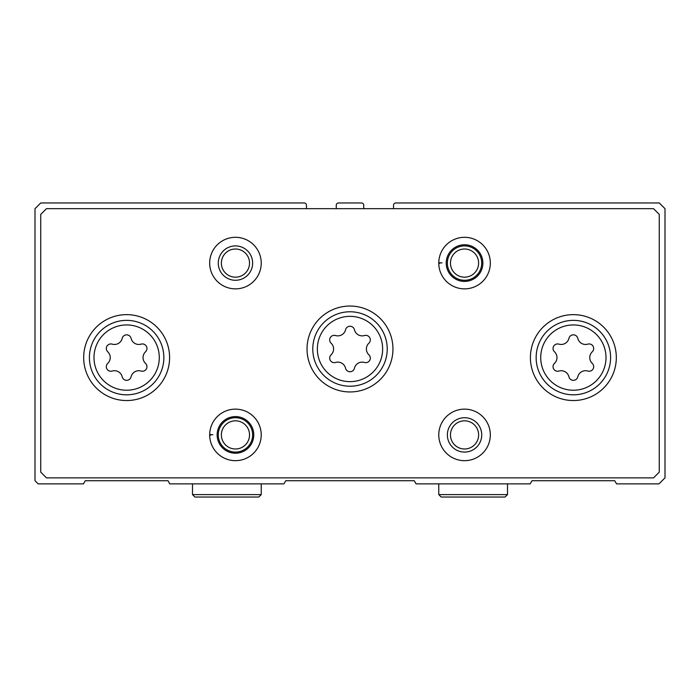<?xml version="1.0" encoding="UTF-8"?>
<svg xmlns="http://www.w3.org/2000/svg" width="700" height="700" viewBox="0 0 700 700"><rect width="100%" height="100%" fill="white"/><g stroke="black" fill="none" stroke-linecap="round" stroke-linejoin="round"><path stroke-width="1.05" d="M306.469 208.679L306.469 205.24A2.292 2.292 0 0 0 304.185 202.956L40.731 202.956L35 208.679L35 480.725L38.15 483.875L83.449 483.875L85.269 480.725L168 480.725L169.82 483.875L283.902 483.875L285.723 480.725L414.277 480.725L416.098 483.875L530.18 483.875L532 480.725L614.731 480.725L616.551 483.875L658.989 483.875L665 477.864L665 208.679L659.269 202.956L395.815 202.956A2.292 2.292 0 0 0 393.531 205.24L393.531 208.679M363.746 208.679L363.746 205.24A2.292 2.292 0 0 0 361.454 202.956L338.546 202.956A2.292 2.292 0 0 0 336.254 205.24L336.254 208.679M587.825 344.129A4.55 4.55 0 0 1 592.253 351.794A7.962 7.962 0 0 0 592.253 363.379A4.55 4.55 0 0 1 587.825 371.053A7.962 7.962 0 0 0 577.789 376.836A4.55 4.55 0 0 1 568.934 376.836A7.962 7.962 0 0 0 558.906 371.053A4.55 4.55 0 0 1 554.479 363.379A7.962 7.962 0 0 0 554.479 351.794A4.55 4.55 0 0 1 558.906 344.129A7.962 7.962 0 0 0 568.934 338.336A4.55 4.55 0 0 1 577.789 338.336A7.962 7.962 0 0 0 587.825 344.129M141.094 344.129A4.55 4.55 0 0 1 145.521 351.794A7.962 7.962 0 0 0 145.521 363.379A4.55 4.55 0 0 1 141.094 371.053A7.962 7.962 0 0 0 131.066 376.836A4.55 4.55 0 0 1 122.211 376.836A7.962 7.962 0 0 0 112.175 371.053A4.55 4.55 0 0 1 107.748 363.379A7.962 7.962 0 0 0 107.748 351.794A4.55 4.55 0 0 1 112.175 344.129A7.962 7.962 0 0 0 122.211 338.336A4.55 4.55 0 0 1 131.066 338.336A7.962 7.962 0 0 0 141.094 344.129M40.731 214.41L40.731 472.133L46.454 477.864L653.546 477.864L659.269 472.133L659.269 214.41L653.546 208.679L46.454 208.679L40.731 214.41M616.315 357.586A42.954 42.954 0 0 0 551.889 320.39A42.954 42.954 0 0 0 551.889 394.791A42.954 42.954 0 0 0 616.315 357.586M169.593 357.586A42.954 42.954 0 0 0 105.157 320.39A42.954 42.954 0 0 0 105.157 394.791A42.954 42.954 0 0 0 169.593 357.586M392.954 348.994A42.954 42.954 0 0 0 328.519 311.797A42.954 42.954 0 0 0 328.519 386.199A42.954 42.954 0 0 0 392.954 348.994M210.718 435.19L209.685 435.225A25.769 25.769 0 0 0 248.43 457.17A25.769 25.769 0 0 0 248.43 412.641A25.769 25.769 0 0 0 209.685 435.225A25.769 25.769 0 0 0 248.43 457.17A25.769 25.769 0 0 0 248.43 412.641A25.769 25.769 0 0 0 209.685 434.586L212.905 434.7M490.315 434.91A25.769 25.769 0 0 0 451.657 412.589A25.769 25.769 0 0 0 451.657 457.222A25.769 25.769 0 0 0 490.315 434.91M261.231 263.086A25.769 25.769 0 0 0 222.565 240.765A25.769 25.769 0 0 0 222.565 285.408A25.769 25.769 0 0 0 261.231 263.086M439.81 263.366L438.777 263.41A25.769 25.769 0 0 0 477.523 285.355A25.769 25.769 0 0 0 477.523 240.818A25.769 25.769 0 0 0 438.777 263.41A25.769 25.769 0 0 0 477.523 285.355A25.769 25.769 0 0 0 477.523 240.818A25.769 25.769 0 0 0 438.777 262.771L441.998 262.885M478.625 263.086A14.079 14.079 0 0 0 457.502 250.898A14.079 14.079 0 0 0 457.502 275.284A14.079 14.079 0 0 0 478.625 263.086M481.731 263.086A17.185 17.185 0 0 0 455.954 248.211A17.185 17.185 0 0 0 455.954 277.97A17.185 17.185 0 0 0 481.731 263.086M249.532 263.086A14.079 14.079 0 0 0 228.41 250.898A14.079 14.079 0 0 0 228.41 275.284A14.079 14.079 0 0 0 249.532 263.086M252.639 263.086A17.185 17.185 0 0 0 226.861 248.211A17.185 17.185 0 0 0 226.861 277.97A17.185 17.185 0 0 0 252.639 263.086M478.625 434.91A14.079 14.079 0 0 0 457.502 422.713A14.079 14.079 0 0 0 457.502 447.099A14.079 14.079 0 0 0 478.625 434.91M481.731 434.91A17.185 17.185 0 0 0 455.954 420.026A17.185 17.185 0 0 0 455.954 449.785A17.185 17.185 0 0 0 481.731 434.91M249.532 434.91A14.079 14.079 0 0 0 228.41 422.713A14.079 14.079 0 0 0 228.41 447.099A14.079 14.079 0 0 0 249.532 434.91M252.639 434.91A17.185 17.185 0 0 0 226.861 420.026A17.185 17.185 0 0 0 226.861 449.785A17.185 17.185 0 0 0 252.639 434.91M387.231 348.994A37.231 37.231 0 0 0 331.389 316.759A37.231 37.231 0 0 0 331.389 381.238A37.231 37.231 0 0 0 387.231 348.994A37.231 37.231 0 0 0 331.389 316.759A37.231 37.231 0 0 0 331.389 381.238A37.231 37.231 0 0 0 387.231 348.994A37.231 37.231 0 0 0 331.389 316.759A37.231 37.231 0 0 0 331.389 381.238A37.231 37.231 0 0 0 387.231 348.994M345.572 329.744A7.962 7.962 0 0 1 335.545 335.536A4.55 4.55 0 0 0 331.118 343.21A7.962 7.962 0 0 1 331.118 354.786A4.55 4.55 0 0 0 335.545 362.46A7.962 7.962 0 0 1 345.572 368.252A4.55 4.55 0 0 0 354.428 368.252A7.962 7.962 0 0 1 364.455 362.46A4.55 4.55 0 0 0 368.882 354.786A7.962 7.962 0 0 1 368.882 343.21A4.55 4.55 0 0 0 364.455 335.536A7.962 7.962 0 0 1 354.428 329.744A4.55 4.55 0 0 0 345.572 329.744M610.593 357.586A37.231 37.231 0 0 0 554.75 325.351A37.231 37.231 0 0 0 554.75 389.83A37.231 37.231 0 0 0 610.593 357.586A37.231 37.231 0 0 0 554.75 325.351A37.231 37.231 0 0 0 554.75 389.83A37.231 37.231 0 0 0 610.593 357.586M163.861 357.586A37.231 37.231 0 0 0 108.019 325.351A37.231 37.231 0 0 0 108.019 389.83A37.231 37.231 0 0 0 163.861 357.586A37.231 37.231 0 0 0 108.019 325.351A37.231 37.231 0 0 0 108.019 389.83A37.231 37.231 0 0 0 163.861 357.586M446.215 263.148A18.331 18.331 0 0 0 473.725 278.95A18.331 18.331 0 0 0 473.725 247.223A18.331 18.331 0 0 0 446.215 263.034A18.331 18.331 0 0 1 473.725 247.223A18.331 18.331 0 0 1 473.725 278.95A18.331 18.331 0 0 1 446.215 263.148M217.131 434.963A18.331 18.331 0 0 0 244.632 450.765A18.331 18.331 0 0 0 244.632 419.046A18.331 18.331 0 0 0 217.131 434.849A18.331 18.331 0 0 1 244.632 419.046A18.331 18.331 0 0 1 244.632 450.765A18.331 18.331 0 0 1 217.131 434.963M606.008 357.586A32.646 32.646 0 0 0 557.043 329.315A32.646 32.646 0 0 0 557.043 385.858A32.646 32.646 0 0 0 606.008 357.586M159.285 357.586A32.646 32.646 0 0 0 110.311 329.315A32.646 32.646 0 0 0 110.311 385.858A32.646 32.646 0 0 0 159.285 357.586M382.646 348.994A32.646 32.646 0 0 0 333.681 320.723A32.646 32.646 0 0 0 333.681 377.274A32.646 32.646 0 0 0 382.646 348.994M507.5 494.611L438.769 494.611L441.21 497.044L505.067 497.044L507.5 494.611L507.5 483.875M261.231 494.611L192.5 494.611L194.933 497.044L258.79 497.044L261.231 494.611L261.231 483.875M438.769 483.875L438.769 494.611M192.5 483.875L192.5 494.611"/></g></svg>
